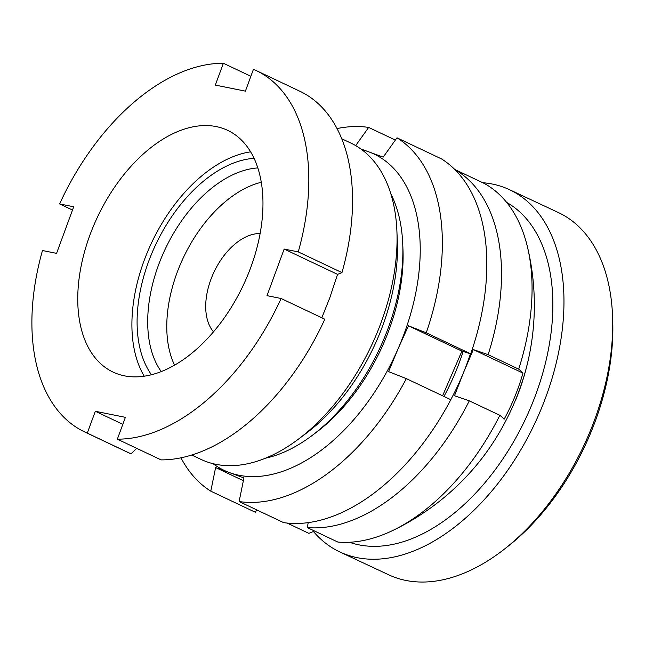 <?xml version="1.0" encoding="UTF-8"?>
<svg xmlns="http://www.w3.org/2000/svg" width="645" height="645" viewBox="0 0 645 645"><rect width="100%" height="100%" fill="white"/><g stroke="black" fill="none" stroke-linecap="round" stroke-linejoin="round"><path stroke-width="0.97" d="M151.47 374.785A126.259 75.973 115.4 0 1 148.584 261.604A126.259 75.973 115.4 0 1 254.041 158.339M257.798 167.934A118.761 71.458 -64.6 0 0 158.509 265.079A118.761 71.458 -64.6 0 0 161.282 371.617M144.262 376.237A133.765 80.488 115.4 0 1 144.077 260.701A133.765 80.488 115.4 0 1 250.591 151.841M250.784 267.377A133.765 80.488 115.4 0 1 113.085 372.092A133.765 80.488 115.4 0 1 89.937 235.046A133.765 80.488 115.4 0 1 227.637 130.338A133.765 80.488 115.4 0 1 250.784 267.377M341.681 138.723L350.872 143.077A175.013 105.312 115.4 0 1 396.909 231.208A175.013 105.312 115.4 0 1 381.155 322.387A175.013 105.312 115.4 0 1 298.345 439.213A175.013 105.312 115.4 0 1 200.982 459.393L191.791 455.039M396.909 231.208L397.328 241.415A161.266 97.04 115.4 0 1 382.816 325.427A161.266 97.04 115.4 0 1 306.512 433.077L298.345 439.213M390.814 193.79A161.266 97.04 115.4 0 1 402.738 243.979A161.266 97.04 115.4 0 1 388.226 327.991A161.266 97.04 115.4 0 1 311.922 435.641A161.266 97.04 115.4 0 1 265.522 458.192M402.738 243.979L402.972 249.542A153.76 92.525 115.4 0 1 389.128 329.651A153.76 92.525 115.4 0 1 316.373 432.295L311.922 435.641M59.622 203.933A200.015 120.357 115.4 0 1 223.372 63.258L215.333 85.092L245.398 91.139L253.437 69.297A200.015 120.357 115.4 0 1 256.009 70.458L299.731 91.179A200.015 120.357 115.4 0 1 341.971 272.609L337.553 274.367L284.163 249.067L267.014 295.66L281.107 298.498A200.015 120.357 115.4 0 1 117.35 439.164L125.388 417.331L95.323 411.284L87.285 433.126A200.015 120.357 115.4 0 1 84.713 431.965A200.015 120.357 115.4 0 1 42.473 250.526L56.566 253.364L73.707 206.763L59.622 203.933L72.506 210.036M223.372 63.258L250.865 76.287M284.163 249.067L298.248 251.897L341.971 272.609M256.009 70.458A200.015 120.357 115.4 0 1 298.248 251.897M87.285 433.126L131.008 453.838L136.675 448.323M131.008 453.838A200.015 120.357 115.4 0 1 128.428 452.677L84.713 431.965M337.553 274.367L329.724 298.014L321.807 317.783M281.107 298.498L324.822 319.211A200.015 120.357 115.4 0 1 161.073 459.885L117.35 439.164M122.816 424.313L95.323 411.284M349.469 542.268A187.518 114.342 -64.9 0 0 455.668 511.969A187.518 114.342 -64.9 0 0 549.653 342.551A187.518 114.342 -64.9 0 0 506.623 202.377M313.446 531.496A200.015 121.961 -64.9 0 0 340.028 552.047A200.015 121.961 -64.9 0 0 460.296 522.579A200.015 121.961 -64.9 0 0 561.239 337.408A200.015 121.961 -64.9 0 0 509.445 189.662A200.015 121.961 -64.9 0 0 482.734 182.712M340.028 552.047L388.782 574.84A200.015 121.961 -64.9 0 0 504.382 549.137A200.015 121.961 -64.9 0 0 509.05 545.372A200.015 121.961 -64.9 0 0 612.613 317.638A200.015 121.961 -64.9 0 0 558.199 212.455L509.445 189.662M504.382 549.137L507.905 546.38A193.766 118.156 -64.9 0 0 512.428 542.727A193.766 118.156 -64.9 0 0 612.75 322.105L612.613 317.638M454.91 169.635A195.798 117.817 115.4 0 1 488.128 354.661L473.317 349.574L522.95 373.092A178.552 142.013 -73.3 0 1 514.791 396.78A178.552 142.013 -73.3 0 1 504.1 419.266A248.768 18.1 -157.8 0 0 499.851 415.316A195.798 117.817 115.4 0 1 393.047 530.351A250.018 250.018 0 0 0 478.284 462.973A159.887 97.492 -64.9 0 0 529.763 352.863M463.158 351.509A162.516 97.79 115.4 0 1 456.297 370.319A162.516 97.79 115.4 0 1 443.962 396.441M174.585 365.199A112.512 67.701 115.4 0 1 179.342 266.812A112.512 67.701 115.4 0 1 261.257 182.293M213.527 331.836A56.252 33.846 115.4 0 1 211.995 276.616A56.252 33.846 115.4 0 1 260.096 233.563M393.047 530.351A195.798 117.817 115.4 0 1 337.859 542.066L307.294 527.578L308.189 522.66M314.558 531.02A248.768 197.87 -73.3 0 1 308.834 533.351L287.13 523.063M454.701 169.425L484.242 183.422A195.798 117.817 115.4 0 1 527.417 246.785A195.798 117.817 115.4 0 1 518.701 369.142L488.128 354.661M522.95 373.092A248.768 18.1 -157.8 0 0 518.701 369.142M470.439 353.783A175.013 105.312 115.4 0 1 463.553 372.496L473.317 349.574M499.851 415.316L469.286 400.835L454.475 395.748L463.553 372.496A175.013 105.312 115.4 0 1 450.782 399.674M469.286 400.835A195.798 117.817 115.4 0 1 307.294 527.578M283.582 522.611A200.015 120.357 -64.6 0 0 450.815 399.69L406.35 378.623A200.015 120.357 115.4 0 1 239.118 501.544L283.582 522.611M442.583 395.788L461.925 351.122L470.705 353.863A200.015 120.357 -64.6 0 0 441.446 158.88L396.981 137.812A200.015 120.357 115.4 0 1 426.24 332.796L470.705 353.863M239.118 501.544L243.939 477.937L229.435 472.583A175.013 105.312 -64.6 0 0 398.183 348.55L388.58 371.625L406.35 378.623M426.24 332.796L408.47 325.798L398.183 348.55A175.013 105.312 -64.6 0 0 368.666 151.801L383.17 157.154L396.981 137.812M336.996 128.581A200.015 120.357 115.4 0 1 368.658 127.42L395.361 140.078M368.658 127.42L355.669 145.609M360.773 148.922L368.666 151.801A175.013 105.312 -64.6 0 0 361.877 149.729M213.1 463.699A175.013 105.312 -64.6 0 0 229.435 472.583L215.615 467.552L210.794 491.159A200.015 120.357 115.4 0 1 180.971 457.837M256.879 509.961L255.259 512.227L210.794 491.159M215.615 467.552L243.375 480.702M408.47 325.798L461.925 351.122M515.807 399.69A250.018 250.018 0 0 0 527.417 246.785"/></g></svg>
